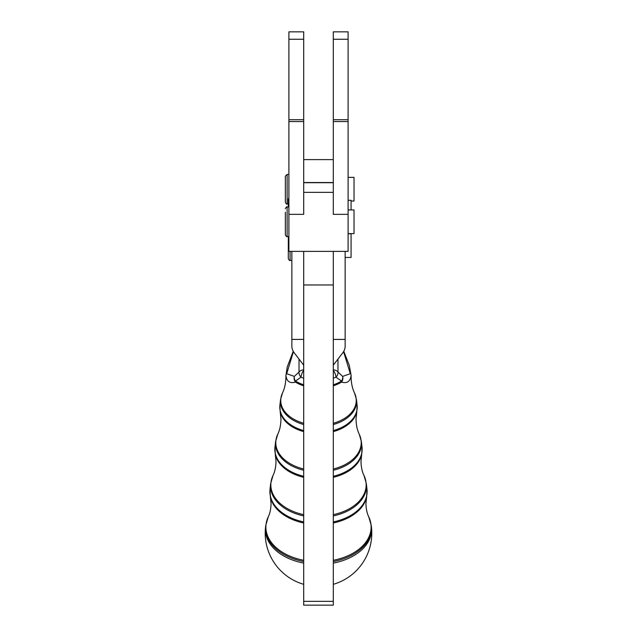 <?xml version="1.0" encoding="UTF-8"?>
<svg xmlns="http://www.w3.org/2000/svg" width="637" height="637" viewBox="0 0 637 637"><rect width="100%" height="100%" fill="white"/><g stroke="black" fill="none" stroke-linecap="round" stroke-linejoin="round"><path stroke-width="0.96" d="M333.302 34.016L333.302 39.255L348.105 39.255L348.105 31.85L333.302 31.85L333.302 34.016M288.895 214.358L303.698 214.358L303.698 119.724L288.895 119.724L288.895 251.376L348.105 251.376L348.105 39.255M348.105 119.724L333.302 119.724L333.302 121.579L348.105 121.579M288.895 31.85L288.895 39.255L303.698 39.255L303.698 31.85L288.895 31.85L303.698 31.85M371.427 526.895A53.086 34.9 180 0 1 371.427 526.903A53.086 34.9 180 0 1 371.586 529.594A53.086 34.9 180 0 1 333.302 563.108M303.698 563.108A53.086 34.9 180 0 1 265.414 529.594A53.086 34.9 180 0 1 265.573 526.903A53.086 34.9 180 0 1 265.573 526.895M288.306 206.969L288.306 199.118L288.306 206.969M348.105 200.297L351.067 200.297L351.067 209.931M288.306 236.574L288.306 258.638L288.306 236.574M348.105 233.771L351.067 233.771L351.067 257.452L345.143 257.452M285.344 179.706L285.344 202.232C286.228 203.92 286.825 204.509 287.12 204.007L287.12 174.403L285.344 176.178L285.344 179.706M348.105 177.365L354.029 177.365L354.029 201.045L351.067 201.045M285.344 212.272L285.344 234.798L285.344 212.272M348.105 209.931L354.029 209.931L354.029 233.612L348.105 233.612M285.344 198.696L285.344 176.178M343.781 351.29L349.291 365.367L351.106 375.344C350.31 381.459 347.109 383.713 341.512 382.112A5.924 5.255 114.2 0 0 342.65 376.387A5.924 4.69 129.6 0 1 341.543 381.061L335.962 377.184A5.924 4.252 -44.6 0 0 337.976 372.048L342.65 376.387L350.294 373.696L343.574 351.648M333.302 378.163A33.044 21.722 180 0 0 335.962 377.184A5.924 2.357 -112.3 0 0 333.302 370.352M303.698 369.834A5.924 4.459 180 0 0 299.024 372.048A5.924 4.252 44.6 0 0 301.038 377.184A5.924 2.357 -67.7 0 1 303.698 370.352M303.698 378.163A33.044 21.722 180 0 1 301.038 377.184L295.457 381.061A5.924 4.69 -129.6 0 1 294.35 376.387L299.024 372.048L299.024 359.085M293.426 351.64L286.706 373.736L294.35 376.387A5.924 5.255 -114.2 0 0 295.488 382.112C289.875 383.705 286.674 381.452 285.894 375.344L285.917 376.977C285.782 383.251 284.628 388.602 282.462 393.029A37.758 24.827 0 0 0 280.742 400.434A37.758 24.827 0 0 0 303.698 423.279M333.302 385.823A33.713 22.168 180 0 0 341.512 382.112A5.924 3.05 -121.6 0 0 341.543 381.061A33.761 22.199 0 0 1 333.302 384.788M303.698 385.823A33.713 22.168 180 0 1 295.488 382.112A5.924 3.05 -58.4 0 1 295.457 381.061A33.761 22.199 0 0 0 303.698 384.788M303.698 119.724L303.698 39.255M303.698 365.184L294.238 352.834A17.764 13.385 180 0 1 291.857 346.146L291.857 339.417L303.698 339.417M291.857 339.417L291.857 251.376M333.302 601.344L333.302 605.15L303.698 605.15L303.698 601.344L333.302 601.344L333.302 251.376M303.698 251.376L303.698 601.344M333.302 365.184L342.77 352.834A17.764 13.385 0 0 0 345.143 346.146L345.143 339.417L333.302 339.417M345.143 339.417L345.143 251.376M288.895 119.724L288.895 39.255M348.105 214.358L333.302 214.358L333.302 121.579M333.302 119.724L333.302 39.255M333.302 192.342L303.698 192.342M288.895 121.579L303.698 121.579M303.698 561.539A52.911 34.788 180 0 1 265.589 528.145A52.911 34.788 180 0 1 265.74 525.461L265.573 526.903A53.293 53.293 0 0 0 265.207 533.129A53.293 40.155 0 0 1 265.414 529.594M333.302 560.289A52.616 34.597 0 0 0 371.116 527.094A52.616 34.597 0 0 0 368.719 516.766L371.26 525.461A52.911 34.788 180 0 1 371.411 528.145A52.911 34.788 180 0 1 333.302 561.539M333.302 521.942A48.611 31.961 0 0 0 367.111 491.493A48.611 31.961 0 0 0 366.968 489.033L366.625 496.876A48.571 31.93 180 0 1 333.302 522.985M333.302 514.664A47.664 31.34 0 0 0 366.164 484.876A47.664 31.34 0 0 0 363.998 475.521L366.315 483.491A47.958 31.532 180 0 1 366.458 485.927A47.958 31.532 180 0 1 333.302 515.914M303.698 515.914A47.958 31.532 180 0 1 270.542 485.927A47.958 31.532 180 0 1 270.685 483.491L270.032 489.033A48.611 31.961 0 0 0 269.889 491.493A48.611 31.961 0 0 0 303.698 521.942M333.302 476.285A43.666 28.705 0 0 0 362.166 449.276A43.666 28.705 0 0 0 362.031 447.063L361.72 454.213A43.619 28.673 180 0 1 333.302 477.328M333.302 468.999A42.711 28.084 0 0 0 361.211 442.651A42.711 28.084 0 0 0 359.268 434.275L361.378 441.521A43.005 28.275 180 0 1 361.505 443.702A43.005 28.275 180 0 1 333.302 470.257M303.698 470.257A43.005 28.275 180 0 1 275.495 443.702A43.005 28.275 180 0 1 275.622 441.521L274.969 447.063A43.666 28.705 0 0 0 274.834 449.276A43.666 28.705 0 0 0 303.698 476.285M333.302 430.572A38.714 25.448 0 0 0 357.214 407.059A38.714 25.448 0 0 0 357.094 405.092L356.816 411.558A38.666 25.424 180 0 1 333.302 431.615M333.302 423.279A37.758 24.827 0 0 0 356.258 400.434A37.758 24.827 0 0 0 354.538 393.029L356.441 399.558A38.061 25.018 180 0 1 356.561 401.485A38.061 25.018 180 0 1 333.302 424.537M303.698 424.537A38.061 25.018 180 0 1 280.439 401.485A38.061 25.018 180 0 1 280.559 399.558L279.906 405.092A38.714 25.448 0 0 0 279.786 407.059A38.714 25.448 0 0 0 303.698 430.572M291.857 260.414L290.082 260.414L290.082 251.376M288.895 236.574L287.12 236.574L287.12 206.969C286.825 206.46 286.228 207.057 285.344 208.745M333.302 369.834A5.924 4.459 0 0 1 337.976 372.048L337.976 359.093M303.698 431.615A38.666 25.424 180 0 1 280.184 411.558L280.965 419.194C280.821 425.174 279.747 430.206 277.732 434.275A42.711 28.084 0 0 0 275.789 442.651A42.711 28.084 0 0 0 303.698 468.999M303.698 477.328A43.619 28.673 180 0 1 275.28 454.213L276.012 461.411C275.861 467.096 274.858 471.802 273.002 475.521A47.664 31.34 0 0 0 270.836 484.876A47.664 31.34 0 0 0 303.698 514.664M303.698 522.985A48.571 31.93 180 0 1 270.375 496.876L271.059 503.636C270.9 509.019 269.977 513.398 268.281 516.766A52.616 34.597 0 0 0 265.884 527.094A52.616 34.597 0 0 0 303.698 560.289M303.698 284.97L333.302 284.97M303.698 182.708L333.302 182.708M303.698 159.6L333.302 159.6M333.302 584.32A53.293 53.293 0 0 0 371.427 526.903L371.26 525.461M265.207 533.129A53.293 53.293 0 0 0 303.698 584.32M288.895 197.788L288.306 199.118M287.12 204.007L288.306 204.007M287.12 236.574C286.833 237.083 286.236 236.486 285.344 234.798M287.12 206.969L288.895 206.969M287.12 174.403L288.895 174.403M290.082 260.414C289.787 260.923 289.19 260.326 288.306 258.638M351.106 375.758L351.083 376.977C351.218 383.251 352.372 388.602 354.538 393.029M293.227 351.29L287.231 366.992L285.894 375.758M282.462 393.029L280.559 399.558M356.441 399.558L357.094 405.092M280.184 411.558L279.906 405.092M356.816 411.558L356.035 419.194C356.179 425.174 357.253 430.206 359.268 434.275M277.732 434.275L275.622 441.521M361.378 441.521L362.031 447.063M275.28 454.213L274.969 447.063M361.72 454.213L360.988 461.411C361.139 467.096 362.142 471.802 363.998 475.521M273.002 475.521L270.685 483.491M366.315 483.491L366.968 489.033M270.375 496.876L270.032 489.033M366.625 496.876L365.941 503.636C366.1 509.019 367.023 513.398 368.719 516.766M268.281 516.766L265.74 525.461M333.302 182.54L303.698 182.54"/></g></svg>
